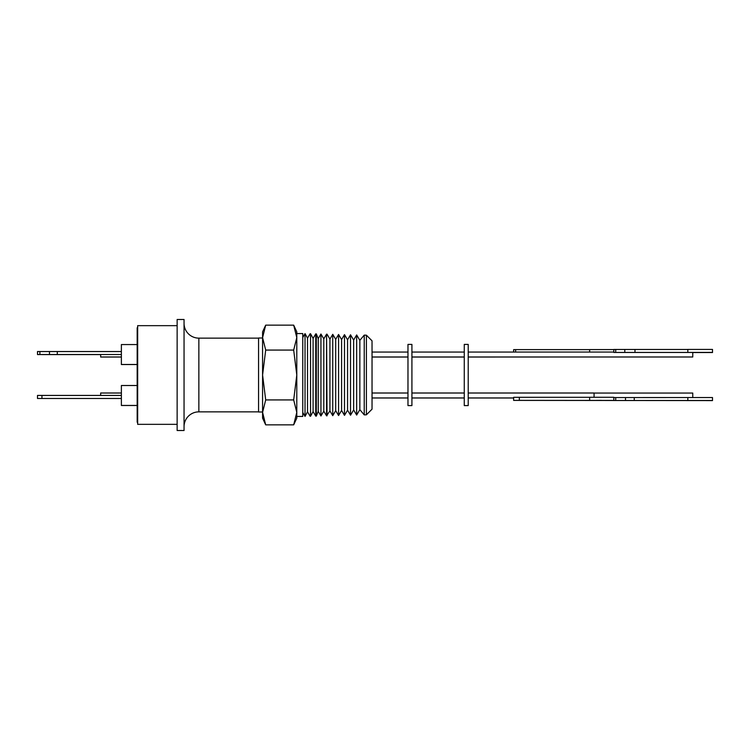 <?xml version="1.0" encoding="UTF-8"?>
<svg xmlns="http://www.w3.org/2000/svg" width="750" height="750" viewBox="0 0 750 750"><rect width="100%" height="100%" fill="white"/><g stroke="black" fill="none" stroke-linecap="round" stroke-linejoin="round"><path stroke-width="1.12" d="M258.553 338.137L198.853 338.137L198.853 411.863L258.553 411.863M184.05 426.666A14.803 14.803 0 0 1 198.853 411.863M184.05 323.334A14.803 14.803 0 0 0 198.853 338.137M177.141 375L177.141 430.509L184.05 430.509L184.05 319.491L177.141 319.491L177.141 375M177.141 325.659L137.662 325.659L137.662 424.341L177.141 424.341M137.662 327.778L137.175 327.778L137.175 422.222L137.662 422.222M137.175 344.559L121.378 344.559L121.378 364.537L137.175 364.537M137.175 385.509L121.378 385.509L121.378 405.497L137.175 405.497M121.378 351.562L49.472 351.562L49.472 354.525L37.5 354.525L37.5 351.562L39.891 351.562L39.891 354.525M57.3 351.562L57.3 354.525L49.472 354.525M332.747 334.322L332.747 415.678L335.709 410.663L335.709 339.337L332.747 334.322L329.934 339.103L329.934 410.897L326.559 415.837L326.559 334.163L327.028 415.828M338.569 415.528L341.578 410.419L341.578 339.581L338.569 334.472L338.569 415.528L335.709 410.663M344.494 415.378L347.559 410.175L347.559 339.825L344.494 334.622L344.494 415.378L341.578 410.419M350.522 415.219L353.644 409.931L353.644 340.069L350.522 334.781L350.522 415.219L347.559 410.175M356.663 415.069L359.85 409.678L359.85 340.322L356.663 334.931L356.663 415.069L353.644 409.931M364.228 375L364.228 414.872L366.403 414.816L366.403 335.184L364.228 335.128L364.228 375M318.244 338.625L316.312 333.9L316.312 416.1L318.244 411.375L318.244 338.625L320.944 334.022L323.803 338.85L323.803 411.15L326.559 415.837M320.944 334.022L320.944 415.978L323.803 411.15M316.312 333.9L315.75 333.881L315.75 416.119L316.312 416.1M313.087 411.581L310.547 416.25L310.547 333.75L313.087 338.419L313.087 411.581L315.75 416.119M310.547 333.75L310.547 416.25M302.766 337.528L305.025 333.609L307.519 338.184L307.519 411.816L310.125 416.259M305.025 333.609L305.025 416.391L302.766 412.472M262.584 337.997L258.553 337.997L258.553 412.003L262.584 412.003M366.403 414.816L372.037 409.172L372.037 340.828L366.403 335.184M293.681 399.928L296.794 375L293.681 350.072L296.794 337.613L296.794 412.387L293.681 399.928L265.697 399.928L262.584 412.387L262.584 331.828L265.697 325.144L262.584 337.613L265.697 350.072L262.584 375L265.697 399.928M296.794 416.447L302.766 416.447L302.766 333.553L296.794 333.553M407.972 405.591L407.972 344.409L411.919 344.409L411.919 405.591L407.972 405.591M464.269 405.591L464.269 344.409L468.216 344.409L468.216 405.591L464.269 405.591M468.216 357.037L594.075 356.991M594.075 397.275L594.075 393.009L468.216 393.009M692.766 397.538L692.766 393.056L594.075 393.056M468.216 356.991L692.766 356.991L692.766 352.453L613.819 352.453L615.712 352.416L615.712 349.453L613.819 349.472L613.819 352.434M601.481 400.359L596.297 400.387L601.481 400.359M701.85 400.509L694.903 400.547L701.85 400.509M589.641 397.294L513.638 397.312L513.638 400.397L712.5 400.594L712.5 397.538L625.509 397.556L625.509 400.509L615.712 400.509L615.712 397.556L613.819 397.566M712.5 400.5L625.509 400.509M701.85 352.528L694.903 352.462L701.85 352.528M615.712 352.416L687.825 352.416L687.825 349.425L712.5 349.425L712.5 352.547L692.766 352.547M615.712 349.453L687.825 349.453M687.825 400.5L687.825 397.538M613.819 400.528L615.712 400.509M513.638 400.369L519.338 400.35L519.338 397.294M613.819 400.434L519.338 400.35M515.625 352.059L515.625 349.622L513.638 349.641L513.638 352.059M515.625 349.622L589.641 349.622M589.641 352.059L589.641 349.584L613.819 349.584M624.788 352.416L624.788 349.453M634.978 352.416L634.978 349.453M687.825 352.416L712.5 352.387M634.256 397.556L634.256 400.509M625.509 397.556L615.712 397.556M589.641 400.341L589.641 397.275L613.819 397.275L613.819 400.341M265.697 424.856L262.584 418.172L262.584 412.387L265.697 424.856L293.681 424.856L296.794 412.387L296.794 418.172L293.681 424.856M264.637 422.391L262.584 412.387M293.681 325.144L296.794 331.828L296.794 337.613L293.681 325.144L265.697 325.144M293.681 350.072L265.697 350.072M296.794 337.613L296.794 412.387M49.472 351.562L39.891 351.562M100.659 354.525L100.659 357.037L121.378 357.037M121.378 393.009L100.659 393.009L100.659 395.428M41.944 398.484L41.944 395.428L37.5 395.428L37.5 398.484L121.378 398.484M121.378 351.516L37.5 351.516L37.5 354.572L41.944 354.525M121.378 354.525L57.3 354.525M41.944 395.428L121.378 395.428M100.659 354.572L41.944 354.572M121.378 405.441L137.175 405.441M121.378 364.491L137.175 364.491M329.934 410.897L332.747 415.678M359.85 409.678L364.228 414.872M318.244 411.375L320.944 415.978M307.519 411.816L305.025 416.391M407.972 357.037L372.037 357.037M407.972 397.941L372.037 397.941M407.972 356.991L372.037 356.991M407.972 397.997L372.037 397.997M464.269 357.037L411.919 357.037M464.269 397.941L411.919 397.941M464.269 397.997L411.919 397.997M464.269 356.991L411.919 356.991M513.638 397.941L468.216 397.941M513.638 397.997L468.216 397.997M613.819 352.059L468.216 352.059M464.269 352.059L411.919 352.059M464.269 393.009L411.919 393.009M407.972 352.059L372.037 352.059M407.972 393.009L372.037 393.009M307.519 338.184L310.125 333.741M313.087 338.419L315.75 333.881M323.803 338.85L326.559 334.163M359.85 340.322L364.228 335.128M353.644 340.069L356.663 334.931M347.559 339.825L350.522 334.781M341.578 339.581L344.494 334.622M335.709 339.337L338.569 334.472M329.934 339.103L327.028 334.172M121.378 356.991L100.659 356.991"/></g></svg>
